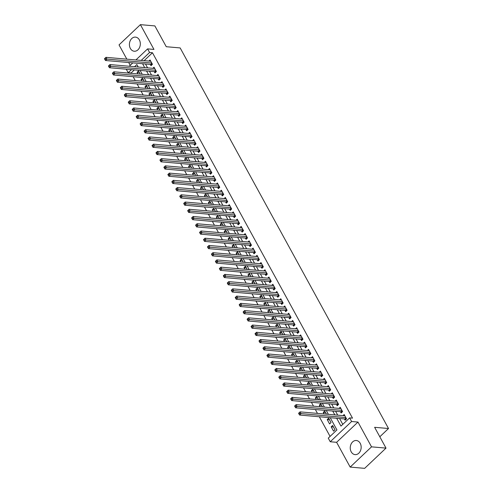 <?xml version="1.0" encoding="UTF-8"?>
<svg xmlns="http://www.w3.org/2000/svg" width="493" height="493" viewBox="0 0 493 493"><rect width="100%" height="100%" fill="white"/><g stroke="black" fill="none" stroke-linecap="round" stroke-linejoin="round"><path stroke-width="0.74" d="M130.362 48.443A7.087 5.448 -85 0 0 134.25 51.235A7.087 5.448 -85 0 0 139.544 47.538A7.087 5.448 -85 0 0 139.365 39.908A7.087 5.448 -85 0 0 135.476 37.117A7.087 5.448 -85 0 0 130.183 40.814A7.087 5.448 -85 0 0 130.362 48.443M351.207 451.828A7.087 5.448 -85 0 0 355.096 454.62A7.087 5.448 -85 0 0 360.389 450.922A7.087 5.448 -85 0 0 360.21 443.293A7.087 5.448 -85 0 0 356.322 440.502A7.087 5.448 -85 0 0 351.028 444.199A7.087 5.448 -85 0 0 351.207 451.828M134.355 69.914L131.107 72.989L128.211 72.736L126.282 69.205M379.807 436.773L388.521 428.516L180.155 47.926L166.258 46.712L154.87 25.913L140.394 24.65L119.035 44.894L126.837 59.148M128.685 62.525L130.226 65.335M388.521 428.516L374.625 427.302L386.013 448.106L364.654 468.35L350.178 467.087L371.537 446.843L357.973 422.063L351.601 421.509L330.242 441.753L328.258 438.135L336.922 429.927L330.236 417.719M357.973 422.063L336.608 442.307L350.178 467.087M336.608 442.307L330.242 441.753M131.107 72.989L131.286 73.315M133.135 76.692L135.248 80.55M137.097 83.933L139.211 87.791M141.06 91.168L143.173 95.026M145.022 98.403L147.13 102.261M148.978 105.638L151.092 109.495M152.941 112.872L155.055 116.73M156.903 120.107L159.017 123.965M160.866 127.342L162.98 131.2M164.828 134.577L166.942 138.434M168.791 141.818L170.898 145.675M172.747 149.052L174.861 152.91M176.71 156.287L178.823 160.145M180.672 163.522L182.786 167.38M184.635 170.757L186.748 174.614M188.597 177.991L190.705 181.849M192.553 185.226L194.667 189.084M196.516 192.461L198.63 196.319M200.478 199.702L202.592 203.56M204.441 206.937L206.555 210.794M208.403 214.172L210.511 218.029M212.366 221.406L214.473 225.264M216.322 228.641L218.436 232.499M220.285 235.876L222.398 239.734M224.247 243.111L226.361 246.968M228.21 250.345L230.323 254.203M232.172 257.586L234.28 261.444M236.129 264.821L238.242 268.679M240.091 272.056L242.205 275.914M244.053 279.291L246.167 283.148M248.016 286.525L250.13 290.383M251.978 293.76L254.086 297.618M255.935 300.995L258.049 304.853M259.897 308.23L262.011 312.087M263.86 315.471L265.974 319.328M267.822 322.705L269.936 326.563M271.785 329.94L273.898 333.798M275.747 337.175L277.855 341.033M279.704 344.41L281.817 348.268M283.666 351.645L285.78 355.502M287.629 358.879L289.742 362.737M291.591 366.114L293.705 369.972M295.553 373.355L297.661 377.213M299.51 380.59L301.624 384.448M303.472 387.825L305.586 391.682M307.435 395.059L309.549 398.917M311.397 402.294L313.511 406.152M315.36 409.529L317.467 413.387M319.322 416.764L330.076 436.41M386.013 448.106L371.537 446.843M150.303 64.41L151 65.68L152.442 64.312L150.063 59.967L148.898 61.07M154.266 71.645L154.962 72.915L156.404 71.547L154.026 67.202L152.861 68.311M158.228 78.886L158.925 80.149L160.367 78.781L157.988 74.443L156.823 75.546M162.191 86.121L162.881 87.384L164.329 86.016L161.951 81.678L160.786 82.781M166.153 93.356L166.844 94.619L168.286 93.251L165.913 88.913L164.748 90.016M170.11 100.59L170.806 101.854L172.248 100.486L169.869 96.147L168.705 97.25M174.072 107.825L174.769 109.089L176.211 107.727L173.832 103.382L172.667 104.485M178.035 115.06L178.731 116.33L180.173 114.961L177.794 110.617L176.63 111.72M181.997 122.295L182.687 123.564L184.136 122.196L181.757 117.852L180.592 118.955M185.96 129.53L186.65 130.799L188.092 129.431L185.719 125.086L184.555 126.196M189.922 136.771L190.612 138.034L192.054 136.666L189.682 132.327L188.511 133.43M193.878 144.005L194.575 145.269L196.017 143.901L193.638 139.562L192.473 140.665M197.841 151.24L198.537 152.503L199.979 151.135L197.601 146.797L196.436 147.9M201.803 158.475L202.494 159.738L203.942 158.37L201.563 154.032L200.398 155.135M205.766 165.71L206.456 166.973L207.904 165.611L205.526 161.266L204.361 162.37M209.728 172.944L210.419 174.214L211.861 172.846L209.488 168.501L208.323 169.604M213.685 180.179L214.381 181.449L215.823 180.081L213.444 175.736L212.28 176.839M217.647 187.414L218.344 188.683L219.786 187.315L217.407 182.971L216.242 184.08M221.61 194.655L222.306 195.918L223.748 194.55L221.369 190.212L220.205 191.315M225.572 201.89L226.262 203.153L227.711 201.785L225.332 197.446L224.167 198.55M229.535 209.124L230.225 210.388L231.667 209.02L229.294 204.681L228.13 205.784M233.497 216.359L234.187 217.623L235.629 216.254L233.257 211.916L232.086 213.019M237.453 223.594L238.15 224.857L239.592 223.495L237.213 219.151L236.048 220.254M241.416 230.829L242.112 232.098L243.554 230.73L241.176 226.386L240.011 227.489M245.378 238.064L246.069 239.333L247.517 237.965L245.138 233.62L243.973 234.723M249.341 245.298L250.031 246.568L251.473 245.2L249.101 240.855L247.936 241.964M253.303 252.539L253.994 253.803L255.436 252.434L253.063 248.096L251.898 249.199M257.26 259.774L257.956 261.037L259.398 259.669L257.019 255.331L255.855 256.434M261.222 267.009L261.919 268.272L263.361 266.904L260.982 262.566L259.817 263.669M265.185 274.244L265.881 275.507L267.323 274.139L264.944 269.8L263.78 270.904M269.147 281.478L269.837 282.742L271.286 281.38L268.907 277.035L267.742 278.138M273.11 288.713L273.8 289.983L275.242 288.615L272.869 284.27L271.705 285.373M277.066 295.948L277.762 297.217L279.204 295.849L276.826 291.505L275.661 292.608M281.028 303.183L281.725 304.452L283.167 303.084L280.788 298.74L279.623 299.849M284.991 310.424L285.687 311.687L287.129 310.319L284.751 305.98L283.586 307.084M288.953 317.658L289.644 318.922L291.092 317.554L288.713 313.215L287.548 314.318M292.916 324.893L293.606 326.156L295.048 324.788L292.676 320.45L291.511 321.553M296.878 332.128L297.569 333.391L299.011 332.023L296.638 327.685L295.467 328.788M300.835 339.363L301.531 340.632L302.973 339.264L300.594 334.92L299.43 336.023M304.797 346.597L305.494 347.867L306.936 346.499L304.557 342.154L303.392 343.257M308.76 353.832L309.45 355.102L310.898 353.734L308.519 349.389L307.355 350.492M312.722 361.067L313.412 362.337L314.861 360.968L312.482 356.624L311.317 357.733M316.685 368.308L317.375 369.571L318.817 368.203L316.444 363.865L315.28 364.968M320.641 375.543L321.337 376.806L322.779 375.438L320.401 371.1L319.236 372.203M324.604 382.778L325.3 384.041L326.742 382.673L324.363 378.334L323.198 379.437M328.566 390.012L329.262 391.276L330.704 389.908L328.326 385.569L327.161 386.672M332.529 397.247L333.219 398.517L334.667 397.148L332.288 392.804L331.123 393.907M336.491 404.482L337.181 405.751L338.623 404.383L336.251 400.039L335.086 401.142M340.453 411.717L341.144 412.986L342.586 411.618L340.213 407.273L339.042 408.377M333.484 427.024L331.179 426.821L333.558 431.165L335 429.797L332.627 425.453L331.179 426.821M329.521 419.783L327.223 419.586L329.595 423.925L331.043 422.556L328.665 418.218L327.223 419.586M325.559 412.549L323.26 412.351L324.147 413.972M321.602 405.314L319.298 405.117L320.185 406.737M317.64 398.079L315.335 397.882L316.223 399.496M313.677 390.844L311.373 390.641L312.26 392.262M309.715 383.609L307.416 383.406L308.304 385.027M305.752 376.375L303.454 376.171L304.341 377.792M301.796 369.14L299.491 368.937L300.379 370.557M297.834 361.899L295.529 361.702L296.416 363.323M293.871 354.664L291.566 354.467L292.454 356.088M289.909 347.429L287.61 347.232L288.491 348.853M285.946 340.195L283.648 339.997L284.535 341.612M281.984 332.96L279.685 332.757L280.572 334.377M278.027 325.725L275.723 325.522L276.61 327.142M274.065 318.49L271.76 318.287L272.647 319.908M270.102 311.256L267.798 311.052L268.685 312.673M266.14 304.015L263.841 303.817L264.729 305.438M262.177 296.78L259.879 296.583L260.766 298.203M258.221 289.545L255.916 289.348L256.804 290.969M254.259 282.31L251.954 282.113L252.841 283.728M250.296 275.076L247.991 274.872L248.879 276.493M246.334 267.841L244.035 267.637L244.916 269.258M242.371 260.606L240.073 260.403L240.96 262.023M238.409 253.371L236.11 253.168L236.997 254.789M234.452 246.13L232.148 245.933L233.035 247.554M230.49 238.895L228.185 238.698L229.072 240.319M226.527 231.661L224.223 231.464L225.11 233.084M222.565 224.426L220.266 224.229L221.154 225.843M218.602 217.191L216.304 216.988L217.191 218.609M214.646 209.956L212.341 209.753L213.229 211.374M210.684 202.722L208.379 202.518L209.266 204.139M206.721 195.487L204.416 195.283L205.304 196.904M202.759 188.246L200.46 188.049L201.347 189.669M198.796 181.011L196.497 180.814L197.385 182.435M194.84 173.776L192.535 173.579L193.422 175.2M190.877 166.542L188.572 166.344L189.46 167.959M186.915 159.307L184.61 159.103L185.497 160.724M182.952 152.072L180.654 151.869L181.535 153.489M178.99 144.837L176.691 144.634L177.579 146.255M175.027 137.602L172.729 137.399L173.616 139.02M171.071 130.362L168.766 130.164L169.654 131.785M167.109 123.127L164.804 122.93L165.691 124.55M163.146 115.892L160.841 115.695L161.729 117.316M159.184 108.657L156.885 108.46L157.772 110.075M155.221 101.422L152.922 101.219L153.81 102.84M151.265 94.188L148.96 93.984L149.847 95.605M147.302 86.953L144.997 86.75L145.885 88.37M143.34 79.718L141.035 79.515L141.922 81.135M137.954 66.506L137.467 66.968M326.446 414.169L324.702 410.983L323.26 412.351M322.49 406.935L320.74 403.749L319.298 405.117M318.527 399.7L316.777 396.514L315.335 397.882M314.565 392.465L312.821 389.273L311.373 390.641M310.602 385.23L308.858 382.038L307.416 383.406M306.64 377.995L304.896 374.803L303.454 376.171M302.677 370.761L300.933 367.568L299.491 368.937M298.721 363.52L296.971 360.334L295.529 361.702M294.759 356.285L293.015 353.099L291.566 354.467M290.796 349.05L289.052 345.864L287.61 347.232M286.834 341.815L285.09 338.629L283.648 339.997M282.871 334.581L281.127 331.388L279.685 332.757M278.915 327.346L277.165 324.154L275.723 325.522M274.952 320.111L273.202 316.919L271.76 318.287M270.99 312.876L269.246 309.684L267.798 311.052M267.027 305.635L265.283 302.449L263.841 303.817M263.065 298.401L261.321 295.215L259.879 296.583M259.102 291.166L257.358 287.98L255.916 289.348M255.146 283.931L253.396 280.745L251.954 282.113M251.184 276.696L249.44 273.504L247.991 274.872M247.221 269.461L245.477 266.269L244.035 267.637M243.259 262.227L241.515 259.035L240.073 260.403M239.296 254.992L237.552 251.8L236.11 253.168M235.34 247.751L233.59 244.565L232.148 245.933M231.377 240.516L229.633 237.33L228.185 238.698M227.415 233.281L225.671 230.095L224.223 231.464M223.452 226.047L221.708 222.861L220.266 224.229M219.49 218.812L217.746 215.62L216.304 216.988M215.533 211.577L213.783 208.385L212.341 209.753M211.571 204.342L209.821 201.15L208.379 202.518M207.608 197.108L205.864 193.915L204.416 195.283M203.646 189.867L201.902 186.681L200.46 188.049M199.683 182.632L197.939 179.446L196.497 180.814M195.721 175.397L193.977 172.211L192.535 173.579M191.765 168.162L190.015 164.976L188.572 166.344M187.802 160.928L186.058 157.735L184.61 159.103M183.84 153.693L182.096 150.501L180.654 151.869M179.877 146.458L178.133 143.266L176.691 144.634M175.915 139.223L174.171 136.031L172.729 137.399M171.958 131.982L170.208 128.796L168.766 130.164M167.996 124.747L166.246 121.561L164.804 122.93M164.033 117.513L162.289 114.327L160.841 115.695M160.071 110.278L158.327 107.092L156.885 108.46M156.108 103.043L154.364 99.851L152.922 101.219M152.146 95.808L150.402 92.616L148.96 93.984M148.19 88.574L146.439 85.381L144.997 86.75M144.227 81.339L142.483 78.147L141.035 79.515M140.265 74.098L138.521 70.912L137.079 72.28L137.96 73.901M336.682 418.28L340.965 426.094L349.623 417.891L352.513 418.144L152.466 52.745L144.122 60.657M145.472 63.991L147.586 67.849M149.434 71.226L151.542 75.084M153.397 78.461L155.505 82.319M157.353 85.696L159.467 89.553M161.316 92.93L163.429 96.788M165.278 100.165L167.392 104.029M169.241 107.406L171.354 111.264M173.203 114.641L175.311 118.499M177.16 121.876L179.273 125.733M181.122 129.111L183.236 132.968M185.085 136.345L187.198 140.203M189.047 143.58L191.161 147.438M193.009 150.815L195.117 154.673M196.972 158.05L199.08 161.914M200.928 165.291L203.042 169.148M204.891 172.525L207.005 176.383M208.853 179.76L210.967 183.618M212.816 186.995L214.93 190.853M216.778 194.23L218.886 198.087M220.735 201.464L222.848 205.322M224.697 208.699L226.811 212.557M228.66 215.934L230.773 219.798M232.622 223.175L234.736 227.033M236.585 230.41L238.692 234.267M240.541 237.644L242.655 241.502M244.503 244.879L246.617 248.737M248.466 252.114L250.58 255.972M252.428 259.349L254.542 263.207M256.391 266.584L258.498 270.441M260.353 273.818L262.461 277.682M264.31 281.059L266.423 284.917M268.272 288.294L270.386 292.152M272.235 295.529L274.348 299.387M276.197 302.764L278.311 306.621M280.16 309.998L282.267 313.856M284.116 317.233L286.23 321.091M288.078 324.468L290.192 328.326M292.041 331.703L294.155 335.567M296.003 338.944L298.117 342.801M299.966 346.178L302.073 350.036M303.928 353.413L306.036 357.271M307.885 360.648L309.998 364.506M311.847 367.883L313.961 371.74M315.81 375.118L317.923 378.975M319.772 382.352L321.886 386.21M323.735 389.587L325.842 393.451M327.691 396.828L329.805 400.686M331.653 404.063L333.767 407.921M335.616 411.298L337.73 415.155M339.578 418.532L342.777 424.374M344.41 418.951L345.106 420.221L346.548 418.853L344.169 414.508L343.005 415.617M135.92 59.943L147.592 48.875L153.964 49.429L140.394 24.65M147.592 48.875L149.576 52.492L141.226 60.405M152.466 52.745L149.576 52.492M349.623 417.891L351.601 421.509M129.258 66.253L132.808 62.888M138.243 67.036L136.875 64.534L134.571 66.715M131.465 69.661L128.211 72.736M328.387 414.342L326.274 410.484M324.425 407.107L322.317 403.249M320.462 399.866L318.355 396.008M316.506 392.631L314.392 388.774M312.544 385.397L310.43 381.539M308.581 378.162L306.467 374.304M304.619 370.927L302.505 367.069M300.656 363.692L298.548 359.835M296.7 356.457L294.586 352.6M292.737 349.223L290.623 345.365M288.775 341.982L286.661 338.124M284.812 334.747L282.699 330.889M280.85 327.512L278.742 323.654M276.887 320.277L274.78 316.42M272.931 313.043L270.817 309.185M268.968 305.808L266.855 301.95M265.006 298.573L262.892 294.715M261.043 291.338L258.93 287.481M257.081 284.097L254.973 280.24M253.125 276.863L251.011 273.005M249.162 269.628L247.048 265.77M245.2 262.393L243.086 258.535M241.237 255.158L239.123 251.301M237.275 247.924L235.167 244.066M233.318 240.689L231.205 236.831M229.356 233.454L227.242 229.596M225.393 226.213L223.28 222.355M221.431 218.978L219.317 215.121M217.468 211.744L215.361 207.886M213.506 204.509L211.398 200.651M209.55 197.274L207.436 193.416M205.587 190.039L203.473 186.181M201.625 182.804L199.511 178.947M197.662 175.57L195.548 171.712M193.7 168.329L191.592 164.471M189.743 161.094L187.63 157.236M185.781 153.859L183.667 150.001M181.818 146.624L179.705 142.767M177.856 139.39L175.742 135.532M173.893 132.155L171.786 128.297M169.931 124.92L167.823 121.062M165.975 117.685L163.861 113.828M162.012 110.444L159.898 106.587M158.05 103.21L155.936 99.352M154.087 95.975L151.973 92.117M150.125 88.74L148.017 84.882M146.168 81.505L144.055 77.647M142.206 74.27L140.092 70.413M142.576 63.739L144.689 67.596M146.538 70.974L148.652 74.831M150.501 78.208L152.614 82.066M154.463 85.443L156.571 89.301M158.419 92.678L160.533 96.536M162.382 99.913L164.496 103.776M166.344 107.154L168.458 111.011M170.307 114.388L172.421 118.246M174.269 121.623L176.377 125.481M178.232 128.858L180.339 132.716M182.188 136.093L184.302 139.95M186.151 143.327L188.264 147.185M190.113 150.562L192.227 154.42M194.076 157.803L196.189 161.661M198.038 165.038L200.146 168.896M201.994 172.273L204.108 176.13M205.957 179.507L208.071 183.365M209.919 186.742L212.033 190.6M213.882 193.977L215.996 197.835M217.844 201.212L219.952 205.07M221.801 208.447L223.914 212.304M225.763 215.688L227.877 219.545M229.726 222.922L231.839 226.78M233.688 230.157L235.802 234.015M237.651 237.392L239.758 241.25M241.613 244.627L243.721 248.484M245.569 251.861L247.683 255.719M249.532 259.096L251.646 262.954M253.494 266.331L255.608 270.189M257.457 273.572L259.571 277.43M261.419 280.807L263.527 284.664M265.376 288.041L267.489 291.899M269.338 295.276L271.452 299.134M273.301 302.511L275.414 306.369M277.263 309.746L279.377 313.603M281.226 316.981L283.333 320.838M285.188 324.215L287.296 328.073M289.144 331.456L291.258 335.314M293.107 338.691L295.221 342.549M297.069 345.926L299.183 349.784M301.032 353.161L303.146 357.018M304.994 360.395L307.102 364.253M308.951 367.63L311.065 371.488M312.913 374.865L315.027 378.723M316.876 382.1L318.989 385.957M320.838 389.341L322.952 393.198M324.801 396.575L326.908 400.433M328.757 403.81L330.871 407.668M332.72 411.045L334.833 414.903M139.377 72.477L137.079 72.28M298.585 413.3L298.986 414.028L299.559 413.479L299.165 412.758L298.585 413.3L300.052 411.871L344.866 415.778M299.165 412.758L300.052 411.871L301.044 413.676L299.602 415.044L344.872 418.995A0.906 0.438 46.5 0 1 345.118 419.068L345.926 419.438M345.858 417.583L299.559 413.479M298.986 414.028L299.602 415.044M294.623 406.066L295.024 406.793L295.597 406.244L295.202 405.523L294.623 406.066L296.09 404.636L340.903 408.543M295.202 405.523L296.09 404.636L297.082 406.442L295.64 407.81L340.916 411.76A0.906 0.438 46.5 0 1 341.156 411.828L341.969 412.203M341.895 410.349L295.597 406.244M295.024 406.793L295.64 407.81M290.667 398.831L291.061 399.558L291.64 399.01L291.24 398.282L290.685 398.763L292.127 397.395L336.941 401.308M291.24 398.282L292.127 397.395L293.119 399.207L291.677 400.575L336.953 404.525A0.906 0.438 46.5 0 1 337.2 404.593L338.007 404.969M337.933 403.114L291.64 399.01M291.061 399.558L291.677 400.575M286.704 391.596L287.099 392.323L287.678 391.775L287.277 391.048L286.723 391.528L288.171 390.16L332.978 394.073M287.277 391.048L288.171 390.16L289.157 391.972L287.715 393.34L332.991 397.29A0.906 0.438 46.5 0 1 333.237 397.358L334.044 397.734M333.971 395.879L287.678 391.775M287.099 392.323L287.715 393.34M282.742 384.361L283.136 385.082L283.715 384.54L283.321 383.813L282.742 384.361L284.208 382.925L329.022 386.832M283.321 383.813L284.208 382.925L285.2 384.737L283.752 386.105L329.028 390.049A0.906 0.438 46.5 0 1 329.275 390.123L330.082 390.499M330.008 388.644L283.715 384.54M283.136 385.082L283.752 386.105M278.779 377.127L279.174 377.848L279.753 377.299L279.358 376.578L278.779 377.127L280.246 375.691L325.06 379.598M279.358 376.578L280.246 375.691L281.238 377.502L279.796 378.87L325.066 382.815A0.906 0.438 46.5 0 1 325.312 382.888L326.12 383.264M326.046 381.409L279.753 377.299M279.174 377.848L279.796 378.87M274.817 369.892L275.217 370.613L275.79 370.064L275.396 369.343L274.817 369.892L276.283 368.456L321.097 372.363M275.396 369.343L276.283 368.456L277.276 370.261L275.834 371.63L321.109 375.58A0.906 0.438 46.5 0 1 321.35 375.654L322.163 376.023M322.089 374.175L275.79 370.064M275.217 370.613L275.834 371.63M270.86 362.657L271.255 363.378L271.828 362.83L271.433 362.108L270.879 362.589L272.321 361.221L317.135 365.128M271.433 362.108L272.321 361.221L273.313 363.027L271.871 364.395L317.147 368.345A0.906 0.438 46.5 0 1 317.393 368.419L318.201 368.789M318.127 366.94L271.828 362.83M271.255 363.378L271.871 364.395M266.898 355.416L267.292 356.143L267.872 355.595L267.471 354.874L266.916 355.354L268.365 353.986L313.172 357.893M267.471 354.874L268.365 353.986L269.351 355.792L267.909 357.16L313.184 361.11A0.906 0.438 46.5 0 1 313.431 361.184L314.238 361.554M314.164 359.699L267.872 355.595M267.292 356.143L267.909 357.16M262.935 348.181L263.33 348.908L263.909 348.36L263.515 347.639L262.935 348.181L264.402 346.752L309.21 350.659M263.515 347.639L264.402 346.752L265.388 348.557L263.946 349.925L309.222 353.875A0.906 0.438 46.5 0 1 309.468 353.943L310.276 354.319M310.202 352.464L263.909 348.36M263.33 348.908L263.946 349.925M258.973 340.946L259.367 341.674L259.947 341.125L259.552 340.398L258.973 340.946L260.44 339.511L305.253 343.424M259.552 340.398L260.44 339.511L261.432 341.322L259.984 342.69L305.259 346.641A0.906 0.438 46.5 0 1 305.506 346.708L306.313 347.084M306.239 345.229L259.947 341.125M259.367 341.674L259.984 342.69M255.01 333.712L255.411 334.439L255.984 333.89L255.59 333.163L255.01 333.712L256.477 332.276L301.291 336.189M255.59 333.163L256.477 332.276L257.469 334.088L256.027 335.456L301.303 339.406A0.906 0.438 46.5 0 1 301.543 339.474L302.351 339.85M302.283 337.995L255.984 333.89M255.411 334.439L256.027 335.456M251.048 326.477L251.448 327.198L252.022 326.656L251.627 325.928L251.048 326.477L252.515 325.041L297.328 328.948M251.627 325.928L252.515 325.041L253.507 326.853L252.065 328.221L297.341 332.165A0.906 0.438 46.5 0 1 297.581 332.239L298.394 332.615M298.32 330.76L252.022 326.656M251.448 327.198L252.065 328.221M247.092 319.242L247.486 319.963L248.065 319.415L247.665 318.694L247.11 319.174L248.558 317.806L293.366 321.713M247.665 318.694L248.558 317.806L249.544 319.618L248.102 320.986L293.378 324.93A0.906 0.438 46.5 0 1 293.625 325.004L294.432 325.38M294.358 323.525L248.065 319.415M247.486 319.963L248.102 320.986M243.129 312.007L243.524 312.728L244.103 312.18L243.708 311.459L243.148 311.94L244.596 310.572L289.403 314.479M243.708 311.459L244.596 310.572L245.582 312.377L244.14 313.745L289.416 317.695A0.906 0.438 46.5 0 1 289.662 317.769L290.469 318.139M290.395 316.29L244.103 312.18M243.524 312.728L244.14 313.745M239.167 304.773L239.561 305.494L240.14 304.945L239.746 304.224L239.167 304.773L240.633 303.337L285.447 307.244M239.746 304.224L240.633 303.337L241.625 305.142L240.177 306.51L285.453 310.461A0.906 0.438 46.5 0 1 285.7 310.535L286.507 310.904M286.433 309.056L240.14 304.945M239.561 305.494L240.177 306.51M235.204 297.532L235.599 298.259L236.178 297.71L235.783 296.989L235.204 297.532L236.671 296.102L281.485 300.009M235.783 296.989L236.671 296.102L237.663 297.908L236.221 299.276L281.491 303.226A0.906 0.438 46.5 0 1 281.737 303.3L282.544 303.67M282.471 301.815L236.178 297.71M235.599 298.259L236.221 299.276M231.242 290.297L231.642 291.024L232.215 290.476L231.821 289.755L231.242 290.297L232.708 288.867L277.522 292.774M231.821 289.755L232.708 288.867L233.7 290.673L232.258 292.041L277.534 295.991A0.906 0.438 46.5 0 1 277.775 296.059L278.588 296.435M278.514 294.58L232.215 290.476M231.642 291.024L232.258 292.041M227.285 283.062L227.68 283.789L228.259 283.241L227.858 282.514L227.304 282.994L228.746 281.626L273.56 285.539M227.858 282.514L228.746 281.626L229.738 283.438L228.296 284.806L273.572 288.756A0.906 0.438 46.5 0 1 273.818 288.824L274.626 289.2M274.552 287.345L228.259 283.241M227.68 283.789L228.296 284.806M223.323 275.827L223.717 276.555L224.297 276.006L223.896 275.279L223.341 275.76L224.79 274.391L269.597 278.305M223.896 275.279L224.79 274.391L225.776 276.203L224.333 277.571L269.609 281.521A0.906 0.438 46.5 0 1 269.856 281.589L270.663 281.965M270.589 280.11L224.297 276.006M223.717 276.555L224.333 277.571M219.36 268.593L219.755 269.314L220.334 268.771L219.94 268.044L219.36 268.593L220.827 267.157L265.641 271.064M219.94 268.044L220.827 267.157L221.819 268.968L220.371 270.337L265.647 274.281A0.906 0.438 46.5 0 1 265.893 274.354L266.701 274.73M266.627 272.875L220.334 268.771M219.755 269.314L220.371 270.337M215.398 261.358L215.792 262.079L216.372 261.53L215.977 260.809L215.398 261.358L216.865 259.922L261.678 263.829M215.977 260.809L216.865 259.922L217.857 261.734L216.409 263.102L261.684 267.046A0.906 0.438 46.5 0 1 261.931 267.12L262.738 267.496M262.664 265.641L216.372 261.53M215.792 262.079L216.409 263.102M211.435 254.123L211.836 254.844L212.409 254.296L212.015 253.575L211.435 254.123L212.902 252.687L257.716 256.594M212.015 253.575L212.902 252.687L213.894 254.493L212.452 255.861L257.728 259.811A0.906 0.438 46.5 0 1 257.968 259.885L258.782 260.255M258.708 258.406L212.409 254.296M211.836 254.844L212.452 255.861M207.473 246.888L207.873 247.609L208.447 247.061L208.052 246.34L207.473 246.888L208.94 245.452L253.753 249.359M208.052 246.34L208.94 245.452L209.932 247.258L208.49 248.626L253.766 252.576A0.906 0.438 46.5 0 1 254.006 252.65L254.819 253.02M254.745 251.171L208.447 247.061M207.873 247.609L208.49 248.626M203.517 239.647L203.911 240.374L204.49 239.826L204.09 239.105L203.535 239.586L204.983 238.218L249.791 242.125M204.09 239.105L204.983 238.218L205.969 240.023L204.527 241.391L249.803 245.341A0.906 0.438 46.5 0 1 250.05 245.415L250.857 245.785M250.783 243.93L204.49 239.826M203.911 240.374L204.527 241.391M199.554 232.413L199.948 233.14L200.528 232.591L200.133 231.87L199.554 232.413L201.021 230.983L245.828 234.89M200.133 231.87L201.021 230.983L202.007 232.788L200.565 234.157L245.841 238.107A0.906 0.438 46.5 0 1 246.087 238.174L246.894 238.55M246.82 236.695L200.528 232.591M199.948 233.14L200.565 234.157M195.592 225.178L195.986 225.905L196.565 225.356L196.171 224.629L195.592 225.178L197.058 223.742L241.872 227.655M196.171 224.629L197.058 223.742L198.05 225.554L196.602 226.922L241.878 230.872A0.906 0.438 46.5 0 1 242.125 230.94L242.932 231.316M242.858 229.461L196.565 225.356M195.986 225.905L196.602 226.922M191.629 217.943L192.03 218.67L192.603 218.122L192.208 217.395L191.629 217.943L193.096 216.507L237.909 220.42M192.208 217.395L193.096 216.507L194.088 218.319L192.646 219.687L237.916 223.637A0.906 0.438 46.5 0 1 238.162 223.705L238.969 224.081M238.902 222.226L192.603 218.122M192.03 218.67L192.646 219.687M187.667 210.708L188.067 211.429L188.64 210.887L188.246 210.16L187.667 210.708L189.133 209.272L233.947 213.179M188.246 210.16L189.133 209.272L190.125 211.084L188.683 212.452L233.959 216.396A0.906 0.438 46.5 0 1 234.2 216.47L235.013 216.846M234.939 214.991L188.64 210.887M188.067 211.429L188.683 212.452M183.71 203.473L184.105 204.194L184.684 203.646L184.283 202.925L183.729 203.406L185.171 202.038L229.984 205.945M184.283 202.925L185.171 202.038L186.163 203.849L184.721 205.217L229.997 209.161A0.906 0.438 46.5 0 1 230.243 209.235L231.051 209.611M230.977 207.756L184.684 203.646M184.105 204.194L184.721 205.217M179.748 196.239L180.142 196.96L180.721 196.411L180.321 195.69L179.766 196.171L181.214 194.803L226.022 198.71M180.321 195.69L181.214 194.803L182.2 196.608L180.758 197.976L226.034 201.927A0.906 0.438 46.5 0 1 226.281 202.001L227.088 202.37M227.014 200.522L180.721 196.411M180.142 196.96L180.758 197.976M175.785 189.004L176.18 189.725L176.759 189.176L176.365 188.455L175.785 189.004L177.252 187.568L222.066 191.475M176.365 188.455L177.252 187.568L178.244 189.374L176.796 190.742L222.072 194.692A0.906 0.438 46.5 0 1 222.318 194.766L223.126 195.136M223.052 193.287L176.759 189.176M176.18 189.725L176.796 190.742M171.823 181.763L172.217 182.49L172.796 181.942L172.402 181.221L171.823 181.763L173.289 180.333L218.103 184.24M172.402 181.221L173.289 180.333L174.282 182.139L172.84 183.507L218.109 187.457A0.906 0.438 46.5 0 1 218.356 187.525L219.163 187.901M219.089 186.046L172.796 181.942M172.217 182.49L172.84 183.507M167.86 174.528L168.261 175.255L168.834 174.707L168.44 173.986L167.86 174.528L169.327 173.098L214.141 177.005M168.44 173.986L169.327 173.098L170.319 174.904L168.877 176.272L214.153 180.222A0.906 0.438 46.5 0 1 214.393 180.29L215.207 180.666M215.133 178.811L168.834 174.707M168.261 175.255L168.877 176.272M163.904 167.293L164.298 168.021L164.872 167.472L164.477 166.745L163.922 167.226L165.365 165.858L210.178 169.771M164.477 166.745L165.365 165.858L166.357 167.669L164.915 169.037L210.191 172.988A0.906 0.438 46.5 0 1 210.437 173.055L211.244 173.431M211.17 171.576L164.872 167.472M164.298 168.021L164.915 169.037M159.942 160.059L160.336 160.786L160.915 160.237L160.515 159.51L159.96 159.991L161.408 158.623L206.216 162.536M160.515 159.51L161.408 158.623L162.394 160.435L160.952 161.803L206.228 165.753A0.906 0.438 46.5 0 1 206.475 165.821L207.282 166.196M207.208 164.342L160.915 160.237M160.336 160.786L160.952 161.803M155.979 152.824L156.373 153.545L156.953 153.003L156.558 152.275L155.979 152.824L157.446 151.388L202.253 155.295M156.558 152.275L157.446 151.388L158.432 153.2L156.99 154.568L202.266 158.512A0.906 0.438 46.5 0 1 202.512 158.586L203.319 158.962M203.245 157.107L156.953 153.003M156.373 153.545L156.99 154.568M152.017 145.589L152.411 146.31L152.99 145.762L152.596 145.041L152.017 145.589L153.483 144.153L198.297 148.06M152.596 145.041L153.483 144.153L154.475 145.965L153.027 147.333L198.303 151.277A0.906 0.438 46.5 0 1 198.55 151.351L199.357 151.727M199.283 149.872L152.99 145.762M152.411 146.31L153.027 147.333M148.054 138.354L148.455 139.075L149.028 138.527L148.633 137.806L148.054 138.354L149.521 136.918L194.334 140.825M148.633 137.806L149.521 136.918L150.513 138.724L149.071 140.092L194.347 144.042A0.906 0.438 46.5 0 1 194.587 144.116L195.394 144.486M195.327 142.637L149.028 138.527M148.455 139.075L149.071 140.092M144.092 131.12L144.492 131.841L145.065 131.292L144.671 130.571L144.092 131.12L145.558 129.684L190.372 133.591M144.671 130.571L145.558 129.684L146.55 131.489L145.108 132.857L190.384 136.808A0.906 0.438 46.5 0 1 190.625 136.881L191.438 137.251M191.364 135.402L145.065 131.292M144.492 131.841L145.108 132.857M140.135 123.879L140.53 124.606L141.109 124.057L140.708 123.336L140.154 123.817L141.602 122.449L186.409 126.356M140.708 123.336L141.602 122.449L142.588 124.254L141.146 125.623L186.422 129.573A0.906 0.438 46.5 0 1 186.668 129.641L187.476 130.016M187.402 128.162L141.109 124.057M140.53 124.606L141.146 125.623M136.173 116.644L136.567 117.371L137.146 116.823L136.752 116.102L136.191 116.582L137.639 115.214L182.447 119.121M136.752 116.102L137.639 115.214L138.625 117.02L137.183 118.388L182.459 122.338A0.906 0.438 46.5 0 1 182.706 122.406L183.513 122.782M183.439 120.927L137.146 116.823M136.567 117.371L137.183 118.388M132.21 109.409L132.605 110.136L133.184 109.588L132.79 108.861L132.21 109.409L133.677 107.973L178.491 111.886M132.79 108.861L133.677 107.973L134.669 109.785L133.221 111.153L178.497 115.103A0.906 0.438 46.5 0 1 178.743 115.171L179.551 115.547M179.477 113.692L133.184 109.588M132.605 110.136L133.221 111.153M128.248 102.174L128.642 102.895L129.221 102.353L128.827 101.626L128.248 102.174L129.714 100.738L174.528 104.652M128.827 101.626L129.714 100.738L130.707 102.55L129.265 103.918L174.534 107.868A0.906 0.438 46.5 0 1 174.781 107.936L175.588 108.312M175.514 106.457L129.221 102.353M128.642 102.895L129.265 103.918M124.285 94.939L124.686 95.66L125.259 95.118L124.865 94.391L124.285 94.939L125.752 93.504L170.566 97.411M124.865 94.391L125.752 93.504L126.744 95.315L125.302 96.683L170.578 100.627A0.906 0.438 46.5 0 1 170.818 100.701L171.632 101.077M171.558 99.222L125.259 95.118M124.686 95.66L125.302 96.683M120.329 87.705L120.723 88.426L121.303 87.877L120.902 87.156L120.347 87.637L121.789 86.269L166.603 90.176M120.902 87.156L121.789 86.269L122.782 88.081L121.34 89.449L166.616 93.393A0.906 0.438 46.5 0 1 166.862 93.467L167.669 93.843M167.595 91.988L121.303 87.877M120.723 88.426L121.34 89.449M116.366 80.47L116.761 81.191L117.34 80.642L116.94 79.921L116.385 80.402L117.833 79.034L162.641 82.941M116.94 79.921L117.833 79.034L118.819 80.84L117.377 82.208L162.653 86.158A0.906 0.438 46.5 0 1 162.9 86.232L163.707 86.602M163.633 84.753L117.34 80.642M116.761 81.191L117.377 82.208M112.404 73.235L112.798 73.956L113.378 73.408L112.983 72.687L112.404 73.235L113.871 71.799L158.684 75.706M112.983 72.687L113.871 71.799L114.863 73.605L113.415 74.973L158.691 78.923A0.906 0.438 46.5 0 1 158.937 78.997L159.744 79.367M159.67 77.518L113.378 73.408M112.798 73.956L113.415 74.973M108.442 65.994L108.836 66.721L109.415 66.173L109.021 65.452L108.442 65.994L109.908 64.565L154.722 68.472M109.021 65.452L109.908 64.565L110.9 66.37L109.452 67.738L154.728 71.688A0.906 0.438 46.5 0 1 154.975 71.756L155.782 72.132M155.708 70.277L109.415 66.173M108.836 66.721L109.452 67.738M104.479 58.759L104.88 59.487L105.453 58.938L105.058 58.217L104.479 58.759L105.946 57.33L150.759 61.237M105.058 58.217L105.946 57.33L106.938 59.135L105.496 60.503L150.772 64.454A0.906 0.438 46.5 0 1 151.012 64.521L151.826 64.897M151.752 63.042L105.453 58.938M104.88 59.487L105.496 60.503M346.135 418.101L345.118 419.068M346.031 417.904L344.872 418.995M342.173 410.866L341.156 411.828M342.068 410.669L340.916 411.76M338.216 403.631L337.2 404.593M338.106 403.428L336.953 404.525M334.254 396.397L333.237 397.358M334.143 396.193L332.991 397.29M330.292 389.162L329.275 390.123M330.181 388.959L329.028 390.049M326.329 381.921L325.312 382.888M326.218 381.724L325.066 382.815M322.367 374.686L321.35 375.654M322.262 374.489L321.109 375.58M318.41 367.451L317.393 368.419M318.299 367.254L317.147 368.345M314.448 360.217L313.431 361.184M314.337 360.019L313.184 361.11M310.485 352.982L309.468 353.943M310.374 352.785L309.222 353.875M306.523 345.747L305.506 346.708M306.412 345.544L305.259 346.641M302.56 338.512L301.543 339.474M302.455 338.309L301.303 339.406M298.604 331.278L297.581 332.239M298.493 331.074L297.341 332.165M294.641 324.037L293.625 325.004M294.531 323.839L293.378 324.93M290.679 316.802L289.662 317.769M290.568 316.605L289.416 317.695M286.716 309.567L285.7 310.535M286.606 309.37L285.453 310.461M282.754 302.332L281.737 303.3M282.649 302.135L281.491 303.226M278.791 295.097L277.775 296.059M278.687 294.9L277.534 295.991M274.835 287.863L273.818 288.824M274.724 287.659L273.572 288.756M270.873 280.628L269.856 281.589M270.762 280.425L269.609 281.521M266.91 273.393L265.893 274.354M266.799 273.19L265.647 274.281M262.948 266.152L261.931 267.12M262.837 265.955L261.684 267.046M258.985 258.917L257.968 259.885M258.88 258.72L257.728 259.811M255.029 251.683L254.006 252.65M254.918 251.485L253.766 252.576M251.066 244.448L250.05 245.415M250.955 244.251L249.803 245.341M247.104 237.213L246.087 238.174M246.993 237.016L245.841 238.107M243.141 229.978L242.125 230.94M243.031 229.775L241.878 230.872M239.179 222.744L238.162 223.705M239.074 222.54L237.916 223.637M235.216 215.509L234.2 216.47M235.112 215.305L233.959 216.396M231.26 208.268L230.243 209.235M231.149 208.071L229.997 209.161M227.298 201.033L226.281 202.001M227.187 200.836L226.034 201.927M223.335 193.798L222.318 194.766M223.224 193.601L222.072 194.692M219.373 186.564L218.356 187.525M219.262 186.366L218.109 187.457M215.41 179.329L214.393 180.29M215.305 179.132L214.153 180.222M211.454 172.094L210.437 173.055M211.343 171.891L210.191 172.988M207.491 164.859L206.475 165.821M207.38 164.656L206.228 165.753M203.529 157.624L202.512 158.586M203.418 157.421L202.266 158.512M199.566 150.383L198.55 151.351M199.455 150.186L198.303 151.277M195.604 143.149L194.587 144.116M195.499 142.952L194.347 144.042M191.648 135.914L190.625 136.881M191.537 135.717L190.384 136.808M187.685 128.679L186.668 129.641M187.574 128.482L186.422 129.573M183.723 121.444L182.706 122.406M183.612 121.247L182.459 122.338M179.76 114.21L178.743 115.171M179.649 114.006L178.497 115.103M175.798 106.975L174.781 107.936M175.693 106.771L174.534 107.868M171.835 99.74L170.818 100.701M171.73 99.537L170.578 100.627M167.879 92.499L166.862 93.467M167.768 92.302L166.616 93.393M163.916 85.264L162.9 86.232M163.805 85.067L162.653 86.158M159.954 78.03L158.937 78.997M159.843 77.832L158.691 78.923M155.991 70.795L154.975 71.756M155.88 70.598L154.728 71.688M152.029 63.56L151.012 64.521M151.924 63.363L150.772 64.454"/></g></svg>
